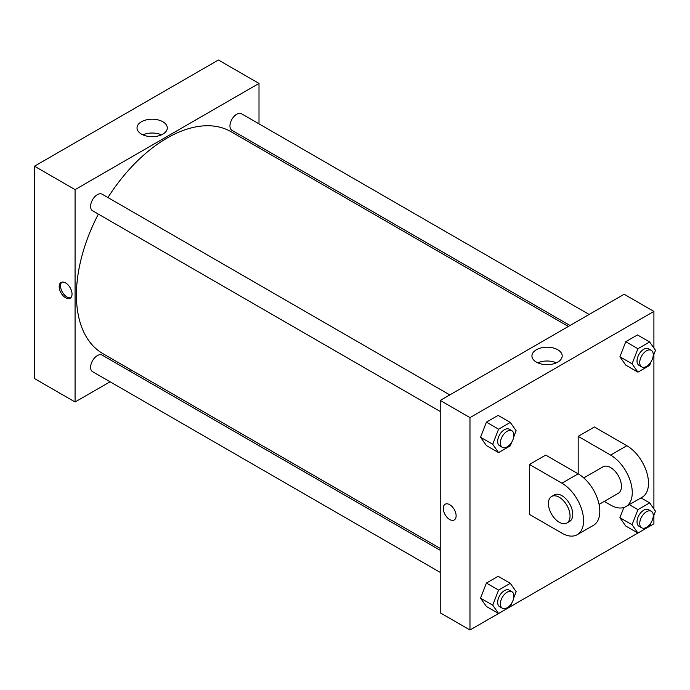 <?xml version="1.0" encoding="UTF-8"?>
<svg xmlns="http://www.w3.org/2000/svg" width="690" height="690" viewBox="0 0 690 690"><rect width="100%" height="100%" fill="white"/><g stroke="black" fill="none" stroke-linecap="round" stroke-linejoin="round"><path stroke-width="1.03" d="M110.081 381.786L75.072 402.003L34.5 378.577L34.5 166.195L218.428 60.004L259 83.43L259 123.855M130.858 369.797L129.211 370.746M440.22 411.481L92.581 210.769A9.565 5.52 -60 0 1 92.581 199.729A9.565 5.52 -60 0 1 102.137 194.201L449.785 394.913M440.22 572.389L92.581 371.677A9.565 5.52 -60 0 1 92.581 360.637A9.565 5.52 -60 0 1 102.137 355.117L440.22 550.301M259 145.944L259 147.841M75.072 402.003L75.072 189.621L259 83.43M570.009 325.499L231.935 130.315A9.565 5.52 -60 0 1 231.935 119.275A9.565 5.52 -60 0 1 241.491 113.746L589.139 314.459M440.22 548.403L102.965 353.694A128.142 73.985 -60 0 1 98.36 214.107M107.925 197.547A128.142 73.985 -60 0 1 231.107 131.738L568.37 326.456M65.602 297.761A9.082 5.244 60 0 1 59.668 289.757A9.082 5.244 60 0 1 61.065 282.477A9.082 5.244 60 0 1 70.147 287.721A9.082 5.244 60 0 1 70.147 298.209A9.082 5.244 60 0 1 65.602 297.761M75.072 189.621L34.5 166.195M162.857 121.759A15.128 8.737 180 0 1 167.291 127.935A15.128 8.737 180 0 1 152.162 136.672A15.128 8.737 180 0 1 137.025 127.935A15.128 8.737 180 0 1 146.366 119.862A15.128 8.737 180 0 1 162.857 121.759M161.417 134.843A15.128 8.737 0 0 0 142.899 134.843M61.798 282.176A9.082 5.244 -120 0 0 61.238 289.593A9.082 5.244 -120 0 0 66.965 296.976A9.082 5.244 -120 0 0 70.777 297.726M511.704 603.103L510.29 606.752L469.976 629.996L440.22 612.815L440.22 400.433L624.148 294.242L653.904 311.423L653.904 348.019M511.704 442.195L510.29 445.844L498.577 452.606L492.72 444.274L498.577 429.18L510.29 422.418L516.146 430.75L513.74 436.943M511.92 430.793L509.22 429.223A9.565 5.52 120 0 0 501.846 431.785A9.565 5.52 120 0 0 497.671 441.41A9.565 5.52 120 0 0 499.655 445.792L502.363 447.353A9.565 5.52 120 0 0 511.92 441.833A9.565 5.52 120 0 0 511.92 430.793A9.565 5.52 120 0 0 504.554 433.355A9.565 5.52 120 0 0 500.379 442.971A9.565 5.52 120 0 0 502.363 447.353M498.577 452.606L486.407 445.576L480.55 437.244L486.407 422.151L498.12 415.389L510.29 422.418M492.72 444.274L480.55 437.244L486.407 422.151L498.12 415.389M498.577 429.18L486.407 422.151M651.058 361.741L649.644 365.389L637.931 372.152L632.075 363.82L637.931 348.726L649.644 341.964L655.5 350.296L653.094 356.488M651.274 350.33L648.566 348.769A9.565 5.52 120 0 0 641.2 351.331A9.565 5.52 120 0 0 637.025 360.956A9.565 5.52 120 0 0 639.009 365.338L641.709 366.899A9.565 5.52 120 0 0 651.274 361.379A9.565 5.52 120 0 0 651.274 350.33A9.565 5.52 120 0 0 643.908 352.901A9.565 5.52 120 0 0 639.734 362.517A9.565 5.52 120 0 0 641.709 366.899M637.931 372.152L625.761 365.122L619.905 356.79L625.761 341.697L637.474 334.935L649.644 341.964M632.075 363.82L619.905 356.79L625.761 341.697L637.474 334.935M637.931 348.726L625.761 341.697M492.72 605.182L480.55 598.152L486.407 606.484L498.577 613.514L492.72 605.182L498.577 590.088L510.29 583.326L516.146 591.658L513.74 597.859M511.92 591.701L509.22 590.14A9.565 5.52 120 0 0 501.846 592.701A9.565 5.52 120 0 0 497.671 602.327A9.565 5.52 120 0 0 499.655 606.7L502.363 608.261A9.565 5.52 120 0 0 511.92 602.741A9.565 5.52 120 0 0 511.92 591.701A9.565 5.52 120 0 0 504.554 594.263A9.565 5.52 120 0 0 500.379 603.888A9.565 5.52 120 0 0 502.363 608.261M486.407 606.484L480.55 598.152L486.407 583.059L498.12 576.297L510.29 583.326M498.577 590.088L486.407 583.059L498.12 576.297M651.058 522.649L649.644 526.298L637.931 533.059L632.075 524.728L637.931 509.634L649.644 502.872L655.5 511.204L653.094 517.405M651.274 511.247L648.566 509.686A9.565 5.52 120 0 0 641.2 512.247A9.565 5.52 120 0 0 637.025 521.873A9.565 5.52 120 0 0 639.009 526.246L641.709 527.807A9.565 5.52 120 0 0 651.274 522.287A9.565 5.52 120 0 0 651.274 511.247A9.565 5.52 120 0 0 643.908 513.809A9.565 5.52 120 0 0 639.734 523.434A9.565 5.52 120 0 0 641.709 527.807M637.931 533.059L625.761 526.03L619.905 517.698L623.864 507.486L619.905 517.698L632.075 524.728M637.931 509.634L629.289 504.64M649.644 502.872L641.001 497.878M449.69 519.51A9.082 5.244 -120 0 0 454.236 519.958A9.082 5.244 60 0 1 449.69 519.51A9.082 5.244 60 0 1 443.756 511.506A9.082 5.244 60 0 1 445.145 504.226A9.082 5.244 -120 0 0 443.756 511.506A9.082 5.244 -120 0 0 449.69 519.51M445.145 504.226A9.082 5.244 60 0 1 454.236 509.47A9.082 5.244 60 0 1 454.236 519.958M469.976 629.996L469.976 417.614L440.22 400.433L624.148 294.242M440.22 612.815L440.22 400.433M557.761 349.752A15.128 8.737 180 0 1 562.195 355.928A15.128 8.737 180 0 1 547.067 364.665A15.128 8.737 180 0 1 531.93 355.928A15.128 8.737 180 0 1 541.27 347.855A15.128 8.737 180 0 1 557.761 349.752M469.976 417.614L653.904 311.423M556.321 362.837A15.128 8.737 0 0 0 537.803 362.837M653.904 354.41L653.904 508.935M653.904 515.318L653.904 523.805L649.661 526.254M637.905 533.042L510.307 606.708M625.761 526.03L619.905 517.698M625.761 365.122L619.905 356.79M486.407 445.576L480.55 437.244M480.55 598.152L486.407 583.059M529.48 464.465L561.936 483.198A30.601 17.664 60 0 1 581.929 510.169A30.601 17.664 60 0 1 577.237 534.69A30.601 17.664 60 0 1 561.936 533.172L529.48 514.438L529.48 464.465L545.712 455.089L578.168 473.832L578.168 436.356L594.4 426.981L626.856 445.723A30.601 17.664 60 0 1 646.849 472.693A30.601 17.664 60 0 1 642.157 497.214L625.925 506.581A30.601 17.664 60 0 1 610.624 505.063L604.285 501.406M577.237 534.69L593.469 525.323A30.601 17.664 -120 0 0 598.161 500.802A30.601 17.664 -120 0 0 578.168 473.832L561.936 483.198M583.766 477.92L602.974 466.828A15.301 8.832 60 0 1 614.764 470.925A15.301 8.832 60 0 1 621.448 486.329A15.301 8.832 60 0 1 618.275 493.333L599.067 504.416M626.856 445.723L610.624 455.089L578.168 436.356M610.624 455.089A30.601 17.664 60 0 1 630.617 482.06A30.601 17.664 60 0 1 625.925 506.581M551.586 496.498L554.286 494.937A15.301 8.832 60 0 1 566.085 499.034A15.301 8.832 60 0 1 572.76 514.438A15.301 8.832 60 0 1 569.586 521.442L566.887 523.003A15.301 8.832 60 0 1 551.586 514.171A15.301 8.832 60 0 1 551.586 496.498A15.301 8.832 60 0 1 563.376 500.595A15.301 8.832 60 0 1 570.052 515.999A15.301 8.832 60 0 1 566.887 523.003"/></g></svg>
